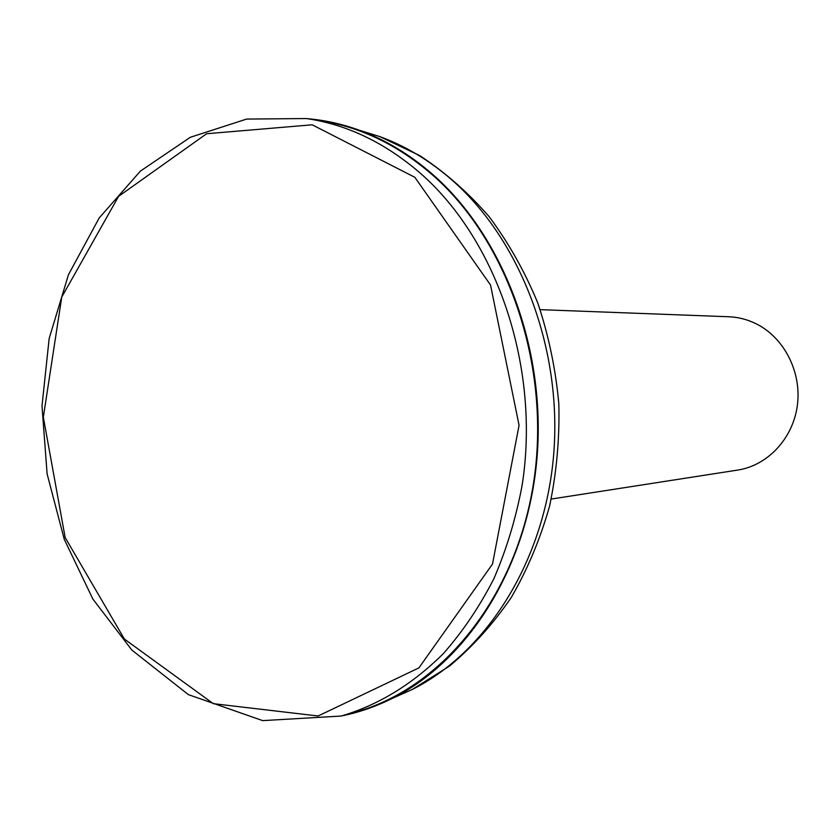 <?xml version="1.0" encoding="UTF-8"?>
<svg xmlns="http://www.w3.org/2000/svg" width="840" height="840" viewBox="0 0 840 840"><rect width="100%" height="100%" fill="white"/><g stroke="black" fill="none" stroke-linecap="round" stroke-linejoin="round"><path stroke-width="1.26" d="M310.957 119.27L318.906 120.519C359.478 126.452 397.32 144.575 432.443 174.888C509.04 241.7 551.786 368.13 533.389 484.008C515.088 600.001 439.772 690.113 353.451 712.635L345.702 714.798M540.173 309.645L728.816 316.754C738.297 317.131 747.411 319.473 756.147 323.788C784.077 337.554 801.738 371.942 797.391 405.132C793.17 438.344 767.728 465.528 737.762 470.064L551.229 499.055M307.083 118.65C324.649 120.11 342.08 123.974 359.373 130.252C385.403 139.755 409.846 154.497 432.716 174.458C503.307 236.271 546.053 348.558 537.043 457.38C527.971 566.244 468.909 660.072 392.511 698.26C376.068 706.503 359.205 712.373 341.933 715.859M414.834 177.292L490.539 285.054L519.067 425.324L492.513 564.018L418.919 667.884L318.108 715.995L213.318 703.668L124.415 639.072L65.153 537.527L43.334 417.197L61.751 297.077L118.566 196.371L206.619 133.739L312.186 124.803L414.834 177.292M420.504 173.355C385.182 142.779 347.141 124.509 306.369 118.545L246.624 119.081L190.291 137.298L140.375 171.129L99.204 217.938L68.439 274.754L49.172 338.457L42 405.878L47.103 473.865L64.26 539.291L92.862 599.046L131.849 650.066L188.359 694.617L262.678 720.625L341.229 716.048C378.588 704.991 412.671 684.138 443.468 653.489C462.777 631.533 479.577 606.606 493.878 578.707C506.52 549.402 515.928 518.312 522.102 485.436C540.593 368.435 497.543 240.755 420.504 173.355M361.074 130.778L379.88 136.626C405.384 145.94 429.324 160.325 451.7 179.781C520.769 240.041 562.464 349.167 553.644 454.944C544.74 560.752 487.001 652.124 412.136 689.546L394.139 697.536M392.511 698.26L412.136 689.546L449.516 666.067C472.773 646.622 493.406 623.669 511.434 597.208C527.667 569.069 540.393 538.661 549.601 506.016C556.626 472.511 559.702 438.375 558.821 403.589C555.65 368.949 548.625 335.391 537.758 302.925C524.811 271.572 508.641 242.855 489.237 216.793C468.258 192.612 445.095 172.21 419.727 155.6L379.88 136.626L359.373 130.252"/></g></svg>
